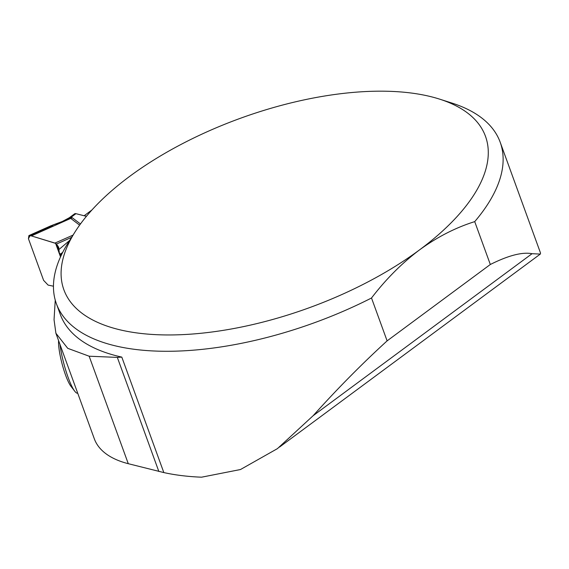 <?xml version="1.0" encoding="UTF-8"?>
<svg xmlns="http://www.w3.org/2000/svg" width="569" height="569" viewBox="0 0 569 569"><rect width="100%" height="100%" fill="white"/><g stroke="black" fill="none" stroke-linecap="round" stroke-linejoin="round"><path stroke-width="0.85" d="M55.25 300.126L54.048 319.714L55.897 333.235L94.305 438.77A141.681 63.657 160 0 0 128.274 463.692L89.155 356.215L67.732 348.328L55.897 333.235M128.274 463.692L163.829 472.576A236.135 106.097 -20 0 0 201.554 477.192L240.488 469.525L277.444 448.628L313.121 415.719C337.438 388.655 362.104 363.705 387.112 340.874L371.507 298.007A236.135 106.097 160 0 1 56.402 303.739A236.135 106.097 160 0 1 68.259 242.636L75.151 231.747A224.328 100.791 -20 0 0 154.903 334.6A224.328 100.791 -20 0 0 419.502 249.905A224.328 100.791 -20 0 0 439.545 99.113A224.328 100.791 -20 0 0 75.151 231.747M439.545 99.113L451.829 103.032A236.135 106.097 160 0 1 500.187 142.214A236.135 106.097 160 0 1 474.717 221.626L490.322 264.493L387.112 340.874M540.529 253.063L540.337 254.08L532.058 253.696C522.292 251.854 508.38 255.453 490.322 264.493M371.507 298.007C385.946 279.159 401.942 263.127 419.502 249.905C437.198 237.038 455.605 227.614 474.717 221.626M56.402 303.739L60.278 314.394A236.135 106.097 -20 0 0 121.802 357.104L117.328 357.396L89.155 356.215M86.481 216.256L84.226 215.679L91.929 209.982M158.843 471.473L117.328 357.396M59.965 344.43A32.469 5.832 75.3 0 0 74.781 391.266A32.469 5.832 75.3 0 0 77.654 393.193L77.711 393.179M58.593 340.66A26.138 4.694 75.3 0 0 62.313 364.708A26.138 4.694 75.3 0 0 70.926 386.259L74.781 391.266M69.518 217.593L74.575 213.837A4.723 2.326 -126.5 0 1 75.94 213.674L86.417 216.334M71.573 237.394L56.495 244.023L58.678 247.273L59.276 252.792L60.3 254.066L61.672 254.414M69.674 217.465L71.161 217.209L72.256 217.742L80.464 223.966M52.497 225.132L52.846 225.395L30.057 235.53L28.45 238.717L43.6 280.346L48.095 285.09L53.458 286.207L48.095 285.09L43.6 280.346L28.45 238.717L28.912 235.573L31.402 235.907L70.741 218.404L69.959 217.998L63.714 221.405L52.604 225.104M59.24 251.555L56.495 244.023L55.591 243.354L60.52 256.882L55.591 243.354L31.402 235.907L54.937 243.084L72.996 235.146M59.276 252.792L59.354 253.226M55.591 243.354L54.937 243.084M52.576 225.111L62.327 221.483A4.723 2.596 61.8 0 1 63.714 221.405M71.26 217.237A11.807 9.182 108.5 0 1 69.959 217.998L68.757 218.041L62.327 221.483M79.61 225.139L70.741 218.404A11.807 10.128 127.2 0 0 72.256 217.742M121.802 357.104L163.829 472.576M532.058 253.696L313.121 415.719M75.94 213.674L71.161 217.209A11.807 8.805 104.3 0 1 69.93 217.984M62.725 252.295L60.556 254.13M59.084 249.393L69.638 240.459M60.968 255.894L60.3 254.066M540.55 253.12L500.187 142.214M540.123 254.208L279.507 447.078M51.665 225.452L28.912 235.573M69.688 217.472L68.785 218.041M60.613 256.676L59.347 253.205"/></g></svg>
